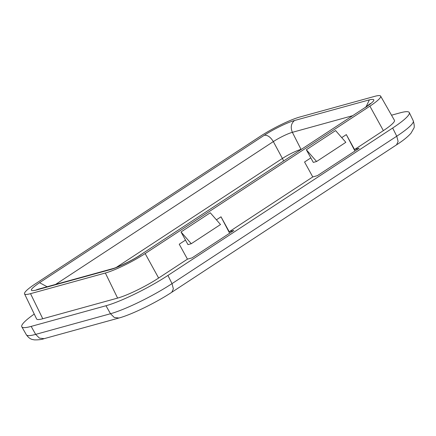 <?xml version="1.0" encoding="UTF-8"?>
<svg xmlns="http://www.w3.org/2000/svg" width="436" height="436" viewBox="0 0 436 436"><rect width="100%" height="100%" fill="white"/><g stroke="black" fill="none" stroke-linecap="round" stroke-linejoin="round"><path stroke-width="0.65" d="M301.494 149.259L301.014 149.39A14.96 2.175 -27.7 0 0 282.392 158.453L283.645 160.966M55.617 284.403L273.328 141.596L282.392 158.453L116.249 267.437M352.675 115.687L292.371 132.326A15.293 2.224 -27.7 0 0 273.328 141.596C270.522 137.029 267.508 134.92 264.292 135.269C273.181 129.383 287.695 122.293 294.54 120.51C291.09 123.426 290.365 127.367 292.371 132.326L301.091 149.521M310.819 157.897L304.557 162.007L312.77 176.94L317.364 175.67L359.139 148.273L354.544 149.537L346.326 134.604L341.726 137.623M34.253 314.073A49.655 7.227 -27.7 0 0 21.8 326.793A49.655 7.227 -27.7 0 0 31.163 326.401L105.992 305.745A49.655 7.227 -27.7 0 0 167.925 275.443L392.662 128.026A49.655 7.227 -27.7 0 0 409.295 112.564A49.655 7.227 -27.7 0 0 399.899 112.897L391.528 115.208M380.633 96.122A31.921 4.649 -27.7 0 0 374.671 96.361L299.843 117.011A31.921 4.649 -27.7 0 0 260.041 136.468L35.311 283.88A31.921 4.649 -27.7 0 0 24.541 293.864A31.921 4.649 -27.7 0 0 30.525 293.668L105.354 273.018A31.921 4.649 -27.7 0 0 145.155 253.567L369.892 106.155A31.921 4.649 -27.7 0 0 380.633 96.122L394.433 120.298A32.902 4.791 152.3 0 1 383.364 130.631L354.544 149.537M185.502 240.1L179.24 244.209L187.453 259.142L158.628 278.048A32.902 4.791 152.3 0 1 117.606 298.099L42.772 318.749A32.902 4.791 152.3 0 1 36.602 318.95L24.541 293.864M187.453 259.142L192.047 257.872L233.821 230.475L229.227 231.739L221.008 216.806L229.63 233.222M312.77 176.94L229.227 231.739M392.662 128.026L396.755 136.212A49.328 7.183 -27.7 0 0 413.279 120.854C414.402 125.05 414.56 127.563 413.748 128.38L411.044 133.138C407.96 136.697 403.137 140.594 396.564 144.834L398.101 141.433L396.755 136.212L172.018 283.629L173.365 288.85L171.828 292.245C156.219 302.551 131.841 314.552 118.963 318.013M221.008 216.806L216.409 219.826M346.326 134.604L354.948 151.02M44.123 338.663L118.957 318.013L114.276 317.473L110.488 313.735L35.659 334.385L39.442 338.123L44.129 338.663C41.889 339.546 38.63 339.949 34.351 339.878C32.504 339.41 29.997 339.764 26.356 334.777L26.356 334.777A49.328 7.183 -27.7 0 0 35.654 334.385L31.163 326.401M140.904 254.76C132.015 260.652 117.502 267.737 110.662 269.524L112.401 268.734C117.11 267.65 132.424 260.385 140.103 255.125L364.834 107.708L140.109 255.12M366.033 106.913L369.368 99.86C376.415 98.307 375.173 100.803 365.641 107.349M36.82 289.646L35.828 290.174C28.787 291.722 30.03 289.226 39.556 282.686L47.115 286.752M335.584 130.571L345.83 142.327L316.585 161.505L313.304 162.41L306.339 149.755L335.584 130.571M316.585 161.505L306.339 149.755M210.266 212.773L220.512 224.529L191.268 243.708L187.987 244.612L181.022 231.957L210.266 212.773M191.268 243.708L181.022 231.957M105.992 305.745L110.488 313.735A49.328 7.183 -27.7 0 0 172.018 283.629L167.925 275.443M413.279 120.854L409.295 112.564M158.628 278.048L145.155 253.567M369.892 106.155L383.364 130.631M117.606 298.099L105.354 273.018M42.772 318.749L30.525 293.668M294.54 120.51L369.368 99.86M39.556 282.686L264.292 135.269M110.662 269.524L35.828 290.174M26.356 334.777L21.8 326.793M171.822 292.245L396.558 144.834M37.556 289.39L112.39 268.74M370.442 103.485L364.839 107.708"/></g></svg>
